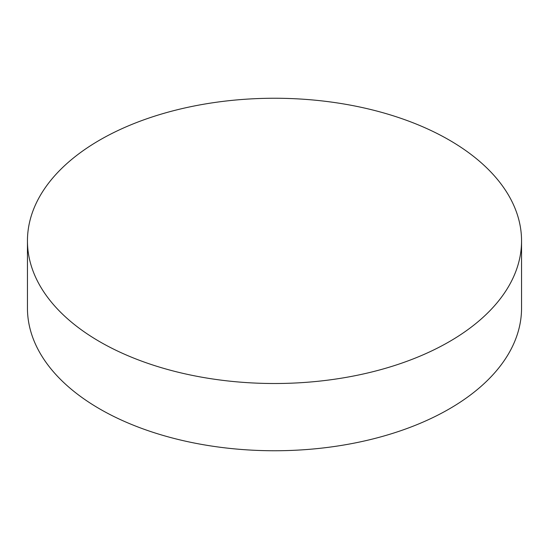 <?xml version="1.0" encoding="UTF-8"?>
<svg xmlns="http://www.w3.org/2000/svg" width="549" height="549" viewBox="0 0 549 549"><rect width="100%" height="100%" fill="white"/><g stroke="black" fill="none" stroke-linecap="round" stroke-linejoin="round"><path stroke-width="0.82" d="M99.808 341.739A247.05 142.63 0 0 0 369.045 372.654A247.05 142.63 0 0 0 521.55 240.881A247.05 142.63 0 0 0 449.192 140.022A247.05 142.63 0 0 0 179.955 109.107A247.05 142.63 0 0 0 27.45 240.881A247.05 142.63 0 0 0 99.808 341.739M27.45 240.881L27.45 308.119A247.05 142.63 0 0 0 99.808 408.978A247.05 142.63 0 0 0 369.045 439.893A247.05 142.63 0 0 0 521.55 308.119L521.55 240.881"/></g></svg>
